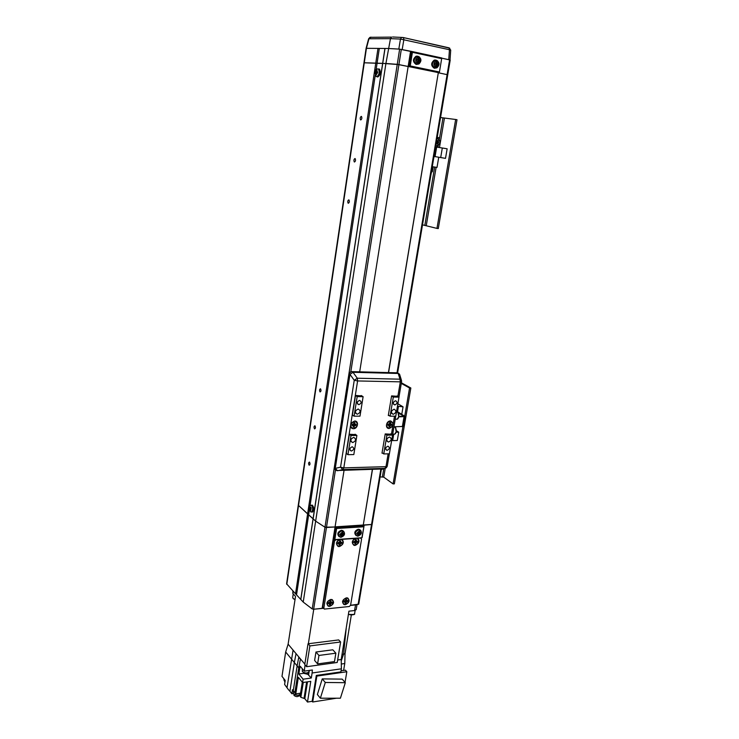 <?xml version="1.0" encoding="UTF-8"?>
<svg xmlns="http://www.w3.org/2000/svg" width="739" height="739" viewBox="0 0 739 739"><rect width="100%" height="100%" fill="white"/><g stroke="black" fill="none" stroke-linecap="round" stroke-linejoin="round"><path stroke-width="1.11" d="M350.572 605.287L358.738 604.142L372.087 524.533M323.294 608.012L322.176 608.132M313.65 609.241L322.149 608.336L335.063 526.972L324.966 527.221L315.645 521.143L298.26 505.208L307.609 513.901L295.526 593.796L303.221 602.082L312.209 608.964L313.65 609.241L326.453 527.507L324.966 527.221L315.645 521.143L307.609 513.901L375.763 63.129L363.957 62.769L366.101 48.321L388.215 48.488L366.091 48.312L368.632 38.77L371.061 37.172M298.251 505.254L286.593 583.81L295.526 593.796M372.142 524.422L335.072 526.87M300.81 599.486L382.728 63.378L375.763 63.129L377.998 48.386M300.838 598.849L384.908 48.58M296.616 594.304L309.318 510.437M344.023 470.54L335.063 526.972L326.453 527.507L335.451 469.995M439.225 71.96L410.247 65.937L409.138 66.547L439.308 72.81L441.774 57.965L439.308 72.81L398.921 64.598L382.728 63.378L385.01 48.46M441.774 57.965L411.54 51.416L409.138 66.547L408.15 66.51L410.551 51.407L399.633 49.144L388.215 48.488L398.811 49.07L400.464 39.065L390.469 38.65L385.915 63.489L377.066 63.286L379.301 48.525M447.705 74.741L450.217 60.053L447.742 74.768L438.301 72.764L447.742 74.768L397.6 372.798M388.326 373.204L438.301 72.764L388.455 373.213M450.217 60.053L441.746 58.159L448.749 59.674L449.451 49.735L400.464 39.065L401.6 37.403L403.466 37.661L403.863 39.583L402.182 49.596L411.54 51.416L412.408 52.321L410.247 65.937M388.575 442.014C391.661 440.472 392.021 438.8 389.647 437.017L389.425 437.008C386.34 438.541 385.97 440.204 388.326 442.005L388.575 442.014M393.259 414.293C396.409 412.685 396.732 410.995 394.22 409.212L394.118 409.203C390.959 410.801 390.635 412.491 393.13 414.283L393.259 414.293M357.343 414.219C360.614 412.584 360.928 410.856 358.295 409.027L358.175 409.027C354.914 410.644 354.591 412.371 357.205 414.209L357.343 414.219M352.826 442.522C356.013 440.952 356.374 439.252 353.898 437.414L353.639 437.405C350.452 438.957 350.083 440.656 352.54 442.513L352.826 442.522M351.468 451.002C354.083 449.728 354.387 448.333 352.383 446.809L352.143 446.799C349.529 448.065 349.214 449.46 351.201 450.984L351.468 451.002M387.171 450.319C389.702 449.063 390.007 447.695 388.086 446.217L387.873 446.208C385.342 447.455 385.037 448.822 386.94 450.31L387.171 450.319M394.838 404.944C397.453 403.596 397.711 402.201 395.605 400.732L395.55 400.732C392.926 402.062 392.668 403.466 394.765 404.935L394.838 404.944M358.868 404.667C361.583 403.309 361.833 401.868 359.625 400.372L359.56 400.372C356.854 401.72 356.595 403.152 358.794 404.667L358.868 404.667M390.146 424.962L390.46 424.047M354.443 425.128L354.757 424.204M382.063 452.767L383.753 453.931L389.388 453.811L392.566 435.095L390.672 433.867M350.018 450.134L351.201 450.984M346.305 453.487L347.949 454.688L353.824 454.559L356.891 435.456L355.071 434.199M391.568 396.03L393.314 397.046L399.005 397.12L397 395.965M355.496 395.568L357.186 396.612L363.117 396.686L361.195 395.504M383.753 453.931L386.913 435.151L392.566 435.095L395.725 416.196L392.529 435.068M347.949 454.688L350.997 435.511L356.891 435.456M393.314 397.046L390.1 416.186L395.771 416.196L399.005 397.12M385.204 434.033L386.913 435.151M390.1 416.186L388.372 415.124M357.186 396.612L354.073 416.159L359.985 416.159L363.117 396.686M349.335 434.366L350.997 435.511M354.073 416.159L352.401 415.059M309.53 462.143L309.447 462.087C308.477 462.549 308.357 463.565 309.078 465.136L309.17 465.2C310.131 464.729 310.251 463.713 309.53 462.143M314.971 425.812L314.916 425.775C313.909 426.246 313.77 427.281 314.509 428.86L314.565 428.897C315.581 428.417 315.71 427.391 314.971 425.812M320.514 388.806L320.486 388.788C319.433 389.277 319.285 390.321 320.042 391.91L320.07 391.929C321.123 391.439 321.271 390.404 320.514 388.806M348.799 199.853C347.69 200.518 347.478 201.627 348.143 203.188L348.291 203.262C349.39 202.606 349.612 201.488 348.947 199.927L348.799 199.853M354.979 158.534C353.879 159.245 353.648 160.372 354.286 161.924L354.461 162.007C355.57 161.305 355.801 160.178 355.163 158.626L354.979 158.534M361.288 116.392C360.179 117.15 359.93 118.295 360.54 119.838L360.761 119.94C361.87 119.191 362.119 118.046 361.51 116.494L361.288 116.392M359.588 372.456L408.15 66.51L397.259 64.339L385.915 63.489L303.221 602.082M376.096 69.669L377.066 63.286L363.957 62.769L298.26 505.208M375.227 75.406L310.057 505.605M372.327 469.69L363.237 525.235L372.133 524.45L381.352 469.422L358.738 604.142M361.925 537.447L364.041 525.9L362.073 537.733L333.926 539.673L333.15 538.98M363.69 526.787L336.605 528.487L334.887 539.304M362.073 537.733L333.926 539.673L335.839 527.655L335.063 526.972M363.126 525.143L364.041 525.9L335.839 527.655L336.605 528.487M441.442 58.593L412.408 52.321M393.25 423.641L390.451 420.944C386.118 420.768 384.788 428.712 389.185 428.5L392.88 425.775L394.506 416.196M387.254 466.18L386.303 467.796L384.917 468.36L342.813 469.598L343.811 467.87L350.462 425.978C350.757 427.705 351.746 428.62 353.418 428.722C357.916 428.879 359.209 420.824 354.646 421.008L350.803 423.789L357.602 380.945L354.249 380.289L349.972 374.35L352.993 372.29L357.288 378.22L354.249 380.289L340.54 467.196L342.813 469.598L337.529 470.734L335.266 468.35L340.54 467.196L343.811 467.87L385.97 466.669L388.141 453.838M397.665 396.344L391.596 395.892L388.308 415.503L388.991 415.503M361.842 395.91L355.514 395.439L352.337 415.457L353.011 415.457M355.644 434.597L349.353 434.255L346.24 453.894L346.85 453.885M391.254 434.246L385.222 433.922L381.998 453.164L382.617 453.146M401.573 380.603L399.984 379.181L398.229 373.463L399.817 375.024M336.485 470.558L383.329 468.942M392.64 36.987L403.078 37.495L449.035 47.85L449.451 49.735L450.707 50.113L450.014 59.961M368.632 38.77L370.017 37.31L391.568 37.126L390.469 38.65L368.955 38.77L366.433 48.266L286.797 584.383M403.309 37.55L449.774 48.211M285.67 652.001L281.993 676.361L285.217 680.462L284.617 684.462L288.256 689.45L289.928 691.279L294.344 662.541L285.67 652.001L288.118 644.177L295.526 596.41L292.847 593.509L293.189 591.265M287.037 687.575L293.087 650.108L296.043 653.636L288.127 644.177M294.344 662.541L296.043 653.636L298.824 656.962L297.115 665.904L294.344 662.541M299.184 657.987L300.45 658.902L298.824 656.962L299.184 657.987M289.928 691.279L291.85 693.745L292.478 689.699L293.281 690.725L297.115 665.904L298.732 667.871L300.45 658.902L304.837 664.13M293.281 690.725L294.87 692.748L298.732 667.871L299.646 668.98L300.182 666.181L304.283 671.132L305.068 664.86M302.177 668.592L303.47 670.153M293.383 691.399L293.503 693.745C296.394 695.713 298.722 695.75 300.496 693.847L300.514 693.736M283.831 678.688L284.035 680.342L285.106 681.182M302.288 669.026L302.353 671.622C305.096 673.423 307.295 673.469 308.948 671.769L308.967 671.659M293.891 694.143L294.048 695.482C296.219 696.96 297.965 696.979 299.295 695.556L299.304 695.473M284.432 680.748L284.921 682.393M351.321 615.033L345.011 653.858L344.771 663.539L341.298 664.019M341.242 660.925L343.626 654.043L345.011 653.858L343.617 654.043L346.249 627.873M337.64 660.001L341.215 659.511L348.91 611.181L354.572 610.553L356.189 609.592M356.466 604.659L355.524 604.89L354.572 610.553M313.632 609.241L323.571 608.308M350.545 605.426L355.524 604.89M344.762 663.53L343.617 670.43M342.018 654.412L343.626 654.043L342.018 654.403M308.357 643.734L309.881 645.914L340.614 641.997L338.684 639.919L308.357 643.734L313.742 609.361M292.866 590.914L292.847 593.509M303.295 682.457L300.847 697.283L304.828 698.697L307.498 702.05L312.154 701.311L312.699 701.985L336.476 698.207M300.847 697.283L300.117 696.36L300.616 693.164M299.868 694.697L300.265 695.381M291.85 693.745L293.346 693.515M340.614 641.997L337.233 662.467L306.611 666.707L309.881 645.914M341.215 659.511L341.39 668.813L312.107 672.989L312.385 669.996L304.283 671.132M306.611 666.707L304.773 664.518L308.024 643.78M341.39 668.813L340.882 671.899L316.301 675.446L312.154 701.311M341.067 670.8L345.418 670.171L346.831 671.751L345.03 682.356M322.25 678.882L317.373 694.521L320.375 698.198L340.402 698.207L345.316 682.688L342.203 679.132L322.25 678.882L325.289 682.476L320.375 698.198M312.699 701.985L316.846 676.093L346.831 671.751M307.498 702.05L310.777 681.358L302.593 682.559L303.11 679.206L311.313 678.014L312.107 672.989M332.809 649.803L315.959 652.01L314.62 660.444L317.594 663.918L334.49 661.59L335.866 653.193L332.809 649.803M311.313 678.014L307.83 674.328L303.692 673.312L298.87 673.996L299.646 668.98M302.593 682.559L298.353 677.33L295.776 693.903L294.87 692.748M298.87 673.996L303.11 679.206M316.301 675.446L316.846 676.093M325.289 682.476L345.316 682.688M301.484 693.228L300.579 693.164L302.297 682.208M295.776 693.903L300.579 693.164L300.496 693.847M315.959 652.01L318.952 655.447L317.594 663.918M318.952 655.447L335.866 653.193M306.048 670.883L308.579 670.532M326.85 603.255C328.393 607.467 330.638 607.236 333.594 602.553C332.07 598.322 329.816 598.562 326.85 603.255M336.43 543.267C337.972 547.701 340.245 547.534 343.247 542.786C343.395 540.634 342.453 539.516 340.42 539.442L335.866 539.756L334.527 541.04L323.848 608.123L324.319 609.093L349.288 606.516L350.582 605.259L361.556 539.156L360.641 538.047L340.42 539.442C338.314 539.803 336.984 541.077 336.43 543.267M352.254 542.14C353.741 546.537 355.967 546.38 358.942 541.669C359.099 539.535 358.184 538.435 356.189 538.352C354.12 538.713 352.808 539.978 352.254 542.14M342.508 601.62C343.995 605.804 346.212 605.574 349.141 600.927C347.663 596.733 345.455 596.964 342.508 601.62M333.603 539.378L322.721 606.941L323.894 608.65M357.667 533.613L358.452 533.503L358.046 534.029M361.029 533.198L359.219 531.008L356.641 533.484L358.452 535.673L361.029 533.198M360.549 530.288L358.332 529.179C354.6 530.796 353.842 532.902 356.05 535.516M357.057 533.022L356.9 533.964L358.378 534.408L358.101 535.415L360.687 533.715L360.844 532.773L359.911 532.93L359.653 531.332L358.766 531.387L358.683 532.57L357.057 533.022M358.036 533.983L357.325 533.262M360.687 533.715L358.803 533.17L359.754 533.872M359.265 534.343L358.452 533.503L358.96 532.228M359.376 532.533L359.274 533.133M359.653 531.332L358.748 531.701M358.988 535.35L358.369 534.011M340.707 534.722L341.547 534.62L341.095 535.156M344.134 534.315L342.286 532.108L339.663 534.611L341.529 536.81L344.134 534.315M343.7 531.424L341.418 530.26C337.649 531.858 336.864 533.983 339.072 536.634M340.088 534.149L339.931 535.101L341.085 535.119L341.159 536.551L342.065 536.496L343.94 533.891L342.637 533.623L342.72 532.431L341.815 532.496L341.233 534.158L340.088 534.149M341.085 535.119L340.393 534.38M343.792 534.842L341.898 534.288L342.841 534.999M342.998 534.048L341.852 533.068M342.342 535.479L341.547 534.62L342.055 533.336M342.48 533.66L342.379 534.251M341.815 532.533L342.637 533.623M342.72 532.431L341.88 532.523M342.065 536.496L341.464 535.138M380.132 476.895L383.744 477.135L393.083 483.916L394.358 483.86L410.847 388.012L401.388 382.793M404.741 416.011L409.554 387.993L410.847 388.012M393.083 483.916L402.903 426.726M401.286 383.421L409.554 387.993M391.735 439.982L392.649 440.583L397.286 440.518L398.718 432.176L396.28 430.634M398.718 432.176L396.104 432.195M393.748 434.135L392.649 440.583M401.785 414.228L403.051 406.819L397.878 403.771M403.051 406.819L397.453 406.228M398.386 406.783L397.554 411.688M438.282 228.563L457.007 119.736L455.658 119.487L436.961 228.406L438.282 228.563M440.555 117.538L455.658 119.487M422.514 224.841L436.961 228.406M439.114 139.265L439.372 137.74L437.22 137.38M435.059 156.613L445.506 158.358L447.141 148.788L435.613 146.913M432.287 166.7L437.017 167.411L438.735 157.259M437.756 147.273L438.024 145.712M433.996 156.557L435.04 156.714L436.657 147.089M442.31 148.003L440.684 157.601M433.165 166.829L432.333 171.799L431.788 171.716M432.62 166.746L430.892 174.986M436.167 143.625L436.666 140.669M437.46 141.435L436.694 140.475L437.719 142.359L437.174 143.154L437.46 141.435M436.703 140.419L438.135 140.659L438.652 142.507L437.562 144.087L436.13 143.846L437.174 143.154L436.629 143.929M437.202 140.521L438.135 140.659M437.719 142.359L438.652 142.507M416.186 59.471L416.325 60.561M420.537 60.857C420.685 59.028 420.038 57.873 418.616 57.383C417.138 57.254 416.177 58.067 415.743 59.831C415.604 61.66 416.242 62.815 417.664 63.305C419.152 63.434 420.103 62.612 420.537 60.857M417.507 56.155L416.066 56.229C412.593 59.157 412.63 61.9 416.177 64.45L418.339 64.034M416.214 59.305L416.02 60.506L417.646 61.411L417.295 62.797L418.265 63L419.161 61.143L420.158 61.383L420.352 60.182L418.985 59.286L419.087 57.891L418.117 57.688L417.461 59.554L416.214 59.305M417.627 61.402L419.161 61.143M416.556 59.554L417.461 59.554M419.355 59.951L418.182 59.896L418.699 60.007L418.514 61.115M420.352 60.182L418.699 60.007M418.265 63L417.498 62.039M417.988 61.088L417.72 59.259M417.969 59.102L418.985 59.286M419.087 57.891L418.052 58.76M418.607 61.614L417.637 61.429M434.384 63.342L434.477 64.413M438.633 64.69C438.79 62.889 438.172 61.753 436.777 61.263C435.326 61.143 434.384 61.947 433.941 63.702C433.793 65.503 434.421 66.649 435.807 67.12C437.257 67.24 438.199 66.436 438.633 64.69M435.65 60.053L434.273 60.108C430.809 62.991 430.819 65.697 434.292 68.247L436.352 67.868M434.412 63.175L434.218 64.358L435.807 65.254L435.447 66.621L436.398 66.824L437.294 64.986L438.264 65.217L438.458 64.034L437.128 63.148L437.229 61.771L436.287 61.568L435.64 63.415L434.412 63.175M435.77 65.226L437.294 64.986M434.717 63.406L435.64 63.415M437.488 63.803L436.296 63.748L436.804 63.85L436.62 64.949M438.458 64.034L436.804 63.85M436.102 64.921L435.881 63.138M436.093 62.991L437.128 63.148M437.229 61.771L436.222 62.593M436.749 65.457L435.798 65.272M436.398 66.824L435.64 65.919M377.38 72.089L377.121 73.161M377.629 72.616L376.714 69.651L374.922 72.477L375.837 75.433L377.629 72.616M377.361 76.884L377.768 77.004C380.345 75.138 380.927 72.505 379.513 69.106L378.525 69.013M375.116 71.886L374.941 73.05L376.096 75.036L376.096 73.641L377.278 73.17L377.463 72.006L376.447 71.369L376.853 70.048L375.116 71.886L377.315 72.219L375.551 71.877M375.375 73.041L376.382 73.235M376.622 71.932L377.444 72.099M376.881 73.133L377.019 72.2M375.892 71.341L376.53 71.526M376.096 73.669L375.551 73.614M375.551 74.999L376.086 74.805M311.184 507.878L309.678 506.326L309.087 509.541L310.583 511.102L311.184 507.878M311.59 512.025L312.745 511.961C314.13 509.383 313.964 507.102 312.246 505.116L311.525 505.227M309.068 508.949L309.253 509.919L309.558 509.531L310.241 510.945L310.666 510.612L310.26 509.494L310.879 507.508L310.195 507.915L309.881 506.492L309.068 508.949L310.999 508.441L309.373 508.571M309.826 509.827L310.343 509.762L309.826 509.827M309.558 509.531L310.269 509.476M310.195 507.915L310.943 507.896M309.484 507.952L310.962 508.007M388.686 425.101L389.185 424.962L388.982 425.498M389.185 428.5C393.859 426.135 394.358 423.623 390.7 420.953L390.451 420.944C385.786 423.271 385.268 425.784 388.89 428.481L389.185 428.5M389.536 423.743L387.864 424.232L387.698 425.23L389.204 425.701L388.991 426.985L389.887 426.985L390.1 425.701L391.762 425.211L391.938 424.214L390.783 424.223L390.645 422.449L389.749 422.459L389.536 423.743M388.853 425.221L388.049 424.629M391.762 425.211L389.545 424.62L390.608 425.221M390.783 424.223L389.592 423.419M390.1 425.701L389.185 424.962L389.712 423.632M390.146 423.872L390.026 424.62M389.601 423.355L390.432 423.743M390.645 422.449L389.712 422.717M389.887 426.985L389.093 425.488M352.863 425.248L353.454 425.11L353.168 425.655M353.418 428.722C358.249 426.32 358.748 423.752 354.914 421.018L354.646 421.008C349.815 423.373 349.298 425.941 353.085 428.703L353.418 428.722M353.722 423.872L351.986 424.362L351.829 425.387L353.408 425.867L353.196 427.179L354.129 427.179L354.341 425.858L356.069 425.368L356.235 424.352L354.655 423.872L354.868 422.551L353.935 422.551L353.722 423.872M353.03 425.378L352.272 424.768M356.069 425.368L354.323 424.768L354.859 425.368M355.025 424.352L354.655 423.872M354.341 425.858L353.454 425.11L353.99 423.752M354.443 424.02L354.323 424.768M354.868 422.551L353.889 422.847M354.129 427.179L353.371 425.655M328.79 602.839L329.733 602.784L329.206 603.32M329.585 603.818L328.846 602.876L329.64 603.846L329.446 605.029L330.342 604.936L331.026 603.264L332.18 603.144L332.319 602.23L330.813 601.962L331.007 600.77L330.121 600.862L329.428 602.534L328.273 602.654L328.125 603.569L329.64 603.846M329.668 606.368C333.723 604.52 334.545 602.267 332.153 599.606L330.786 599.431C326.749 601.25 325.908 603.495 328.264 606.183L329.668 606.368M329.28 603.449L328.615 602.618M332.18 603.144L330.084 602.442L331.026 603.264M331.174 602.35L330.148 601.389M330.527 603.754L329.733 602.784L330.231 601.528M330.638 601.888L330.564 602.396M330.047 601.306L330.813 601.962M330.342 604.936L329.659 603.273M338.471 543.11L339.33 543.026L338.887 543.553M339.275 546.601C343.552 544.615 344.282 542.26 341.464 539.553L340.42 539.442C336.143 541.41 335.404 543.756 338.185 546.481L339.275 546.601M339.543 542.13L337.871 542.694L337.723 543.645L339.247 543.978L339.053 545.206L339.949 545.142L340.651 543.433L341.815 543.35L341.963 542.408L340.448 542.066L340.642 540.846L339.737 540.911L339.543 542.13M338.887 543.562L338.176 542.795M341.815 543.35L340.162 542.648L340.651 543.433M340.143 543.913L339.33 543.026L339.829 541.742M340.254 542.066L340.162 542.648M340.642 540.846L339.737 540.93M339.949 545.142L339.247 543.525M344.411 601.232L345.316 601.158L344.79 601.694M345.261 604.705C349.27 602.858 350.083 600.622 347.699 597.99L346.397 597.833C342.397 599.652 341.575 601.888 343.921 604.539L345.261 604.705M345.538 600.428L343.912 601.029L343.764 601.934L344.901 601.814L345.058 603.384L345.926 603.292L346.609 601.638L347.746 601.518L347.893 600.613L346.415 600.336L346.609 599.163L345.732 599.255L345.538 600.428M344.901 601.814L344.208 600.992M347.746 601.518L346.129 600.77L346.609 601.638M346.767 600.724L345.704 599.754M346.12 602.119L345.316 601.158L345.806 599.92M346.212 600.262L346.129 600.77M344.439 601.26L345.242 602.211M345.658 599.717L346.415 600.336M345.926 603.292L345.233 601.648M354.249 542.01L355.062 541.909L354.812 544.061L355.699 543.996L356.392 542.315L357.528 542.232L357.685 541.299L356.198 540.957L356.392 539.747L355.514 539.803L354.812 541.502L353.667 541.576L353.519 542.518L354.665 542.435L353.648 541.696M355.025 545.447C359.246 543.461 359.967 541.133 357.177 538.454L356.189 538.352C351.967 540.32 351.228 542.648 353.99 545.345L355.025 545.447M357.528 542.232L355.404 541.567L356.392 542.315M356.549 541.373L355.413 540.421M355.893 542.786L355.062 541.909L355.561 540.634M355.976 540.948L355.884 541.539M355.413 540.412L356.198 540.957M356.392 539.747L355.505 539.83M355.699 543.996L354.979 542.408M398.801 416.38L403.512 416.362M398.727 416.861L405.231 416.537L403.531 426.421L393.933 426.809M405.231 416.537L396.631 411.124M398.053 412.768L403.559 416.094M372.456 469.681L363.237 525.235M358.101 604.484L380.788 469.431M312.209 608.964L399.633 49.144M350.748 372.271L401.295 49.402M397.019 372.77L449.589 59.859M351.773 371.615L352.411 371.634C350.776 371.551 349.75 372.271 349.353 373.814L349.972 374.35L335.266 468.35L334.684 467.658L349.344 373.851M396.326 373.417L397.656 372.825L398.229 373.463L352.993 372.29L352.466 371.643L397.665 372.835L399.568 374.211L401.332 379.938L401.6 381.564L400.316 381.841L357.602 380.945L357.288 378.22L399.984 379.181L400.316 381.841L397.85 396.455M401.6 381.527L398.968 397.092M391.43 434.366L392.88 425.775M389.351 453.811L387.245 466.235L385.97 466.669L384.917 468.36L381.777 469.404M370.11 37.31L370.996 37.209M304.828 698.697L307.498 681.838M304.052 698.253L306.62 681.968M308.616 674.762L309.299 670.43M303.803 672.592L303.692 673.312M307.83 674.328L308.089 672.684M304.791 672.896L304.708 673.414M333.363 539.978L334.527 541.04M322.721 606.941L323.848 608.123M353.787 614.488L348.383 614.442M348.402 614.34C351.644 615.245 353.722 615.005 354.618 613.61L354.646 613.499M353.926 610.626L352.05 610.83M295.027 599.652L293.291 598.618M293.254 593.934L292.727 597.38L293.106 598.424L295.046 599.551M361.103 530.999L358.831 529.706C354.859 531.72 354.332 533.835 357.26 536.052L357.861 536.108M344.245 532.154L341.898 530.796C337.871 532.819 337.344 534.953 340.319 537.198L340.947 537.253M383.744 477.135L385.259 468.175M382.414 476.812L383.772 468.775M426.301 225.377L436.13 167.273M439.465 147.551L444.425 118.194M424.879 225.118L434.671 167.06M438.005 147.31L438.301 145.555M439.326 139.505L442.957 117.972M435.816 145.685L436.435 145.869C440.638 144.077 441.044 141.657 437.654 138.599L437.017 138.581M437.543 145.906C440.86 143.227 440.887 140.752 437.627 138.461L437.608 138.452C440.869 140.706 440.841 143.19 437.543 145.906L435.798 145.842M416.833 64.358L418.939 63.96C421.757 61.014 421.553 58.492 418.32 56.386L416.722 56.349C413.341 59.203 413.378 61.873 416.833 64.358M419.456 56.968L416.066 56.229M434.966 68.164L436.971 67.794C439.825 64.903 439.659 62.399 436.472 60.275L434.948 60.238C431.576 63.037 431.585 65.679 434.966 68.164M437.534 60.81L434.273 60.108M379.513 69.106L377.389 68.912C374.747 69.438 374.322 71.923 376.105 76.376L376.742 76.69C379.246 74.87 379.818 72.311 378.451 69.004L377.518 68.893M312.246 505.116L309.9 505.753C308.2 506.695 308.514 508.783 310.842 511.998L311.756 511.924C313.105 509.411 312.939 507.194 311.276 505.264L310.62 505.328M402.33 426.763L404.03 416.861M395.513 427.853L396.169 431.752M392.686 434.144L393.859 434.135C394.94 434.486 395.698 433.701 396.122 431.798C396.372 429.535 395.928 427.992 394.792 427.16L393.878 427.124L394.792 427.16C395.614 426.837 396.086 428.371 396.187 431.779L394.7 434.19M396.169 431.788L395.559 433.414M398.09 412.879L398.727 416.731L398.09 418.44M395.226 419.152L396.363 419.152C397.471 419.521 398.238 418.727 398.681 416.768C398.931 414.533 398.497 412.999 397.379 412.168L396.455 412.122M357.464 403.827L358.794 404.667M393.545 404.215L394.765 404.935M385.841 449.571L386.94 450.31M351.071 441.469L352.54 442.513M355.625 413.184L357.205 414.209M391.688 413.406L393.13 414.283M386.968 441.109L388.326 442.005M334.675 467.713L335.21 469.662M449.035 47.85L450.707 50.113M357.029 604.604L356.18 609.675M309.161 670.449L308.948 671.769M299.387 694.956L299.295 695.556M355.154 610.442L354.618 613.61C355.191 614.709 353.103 614.996 348.383 614.469M295.027 599.68L293.198 598.608M293.115 598.516L292.718 597.62M359.533 529.383L360.004 529.9C362.332 532.366 361.713 534.436 358.147 536.089M342.674 530.482L343.136 531.008C345.473 533.503 344.836 535.581 341.233 537.235M344.586 601.426L345.205 602.183M396.446 412.168L397.379 412.168C398.21 411.891 398.663 413.415 398.746 416.75L397.222 419.216M447.742 74.768L397.628 372.816"/></g></svg>

